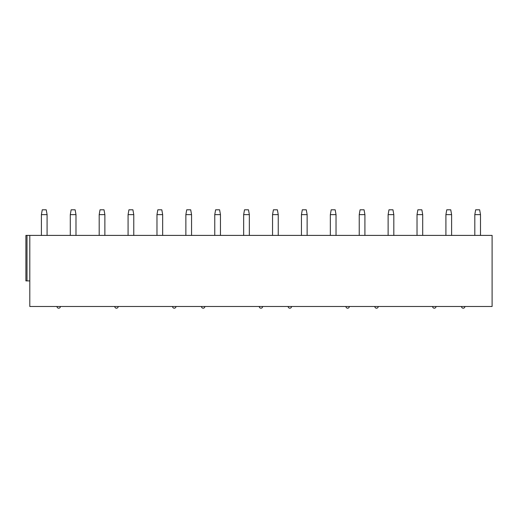 <?xml version="1.0" encoding="UTF-8"?>
<svg xmlns="http://www.w3.org/2000/svg" width="518" height="518" viewBox="0 0 518 518"><rect width="100%" height="100%" fill="white"/><g stroke="black" fill="none" stroke-linecap="round" stroke-linejoin="round"><path stroke-width="0.78" d="M492.1 235.399L492.1 306.494L29.798 306.494L29.798 235.399L492.1 235.399M25.9 235.399L25.9 280.898L25.9 235.399L29.798 235.399M41.401 214.633L42.256 209.803L46.232 209.803L47.086 214.633L41.401 214.633L41.401 235.399M70.293 214.633L71.147 209.803L75.129 209.803L75.984 214.633L70.293 214.633L70.293 235.399M99.191 214.633L100.039 209.803L104.021 209.803L104.876 214.633L99.191 214.633L99.191 235.399M128.082 214.633L128.937 209.803L132.919 209.803L133.767 214.633L128.082 214.633L128.082 235.399M156.973 214.633L157.828 209.803L161.81 209.803L162.665 214.633L156.973 214.633L156.973 235.399M185.871 214.633L186.72 209.803L190.702 209.803L191.556 214.633L185.871 214.633L185.871 235.399M214.763 214.633L215.617 209.803L219.6 209.803L220.454 214.633L214.763 214.633L214.763 235.399M243.661 214.633L244.509 209.803L248.491 209.803L249.346 214.633L243.661 214.633L243.661 235.399M272.552 214.633L273.407 209.803L277.389 209.803L278.237 214.633L272.552 214.633L272.552 235.399M301.444 214.633L302.298 209.803L306.28 209.803L307.135 214.633L301.444 214.633L301.444 235.399M330.342 214.633L331.19 209.803L335.172 209.803L336.027 214.633L330.342 214.633L330.342 235.399M359.233 214.633L360.088 209.803L364.07 209.803L364.918 214.633L359.233 214.633L359.233 235.399M388.124 214.633L388.979 209.803L392.961 209.803L393.816 214.633L388.124 214.633L388.124 235.399M417.022 214.633L417.877 209.803L421.853 209.803L422.707 214.633L417.022 214.633L417.022 235.399M445.914 214.633L446.769 209.803L450.751 209.803L451.605 214.633L445.914 214.633L445.914 235.399M25.9 280.898L29.798 280.898M56.986 306.494A1.709 1.709 0 0 0 58.689 308.197A1.709 1.709 0 0 0 60.399 306.494M114.769 306.494A1.709 1.709 0 0 0 116.479 308.197A1.709 1.709 0 0 0 118.188 306.494M172.559 306.494A1.709 1.709 0 0 0 174.268 308.197A1.709 1.709 0 0 0 175.971 306.494M201.457 306.494A1.709 1.709 0 0 0 203.16 308.197A1.709 1.709 0 0 0 204.869 306.494M259.24 306.494A1.709 1.709 0 0 0 260.949 308.197A1.709 1.709 0 0 0 262.652 306.494M288.137 306.494A1.709 1.709 0 0 0 289.84 308.197A1.709 1.709 0 0 0 291.55 306.494M345.927 306.494A1.709 1.709 0 0 0 347.63 308.197A1.709 1.709 0 0 0 349.339 306.494M374.818 306.494A1.709 1.709 0 0 0 376.521 308.197A1.709 1.709 0 0 0 378.231 306.494M432.608 306.494A1.709 1.709 0 0 0 434.311 308.197A1.709 1.709 0 0 0 436.02 306.494M461.499 306.494A1.709 1.709 0 0 0 463.209 308.197A1.709 1.709 0 0 0 464.911 306.494M474.812 214.633L475.66 209.803L479.642 209.803L480.497 214.633L474.812 214.633L474.812 235.399M27.001 235.399L27.001 280.898M47.086 214.633L47.086 235.399M75.984 214.633L75.984 235.399M104.876 214.633L104.876 235.399M133.767 214.633L133.767 235.399M162.665 214.633L162.665 235.399M191.556 214.633L191.556 235.399M220.454 214.633L220.454 235.399M249.346 214.633L249.346 235.399M278.237 214.633L278.237 235.399M307.135 214.633L307.135 235.399M336.027 214.633L336.027 235.399M364.918 214.633L364.918 235.399M393.816 214.633L393.816 235.399M422.707 214.633L422.707 235.399M451.605 214.633L451.605 235.399M480.497 214.633L480.497 235.399"/></g></svg>
